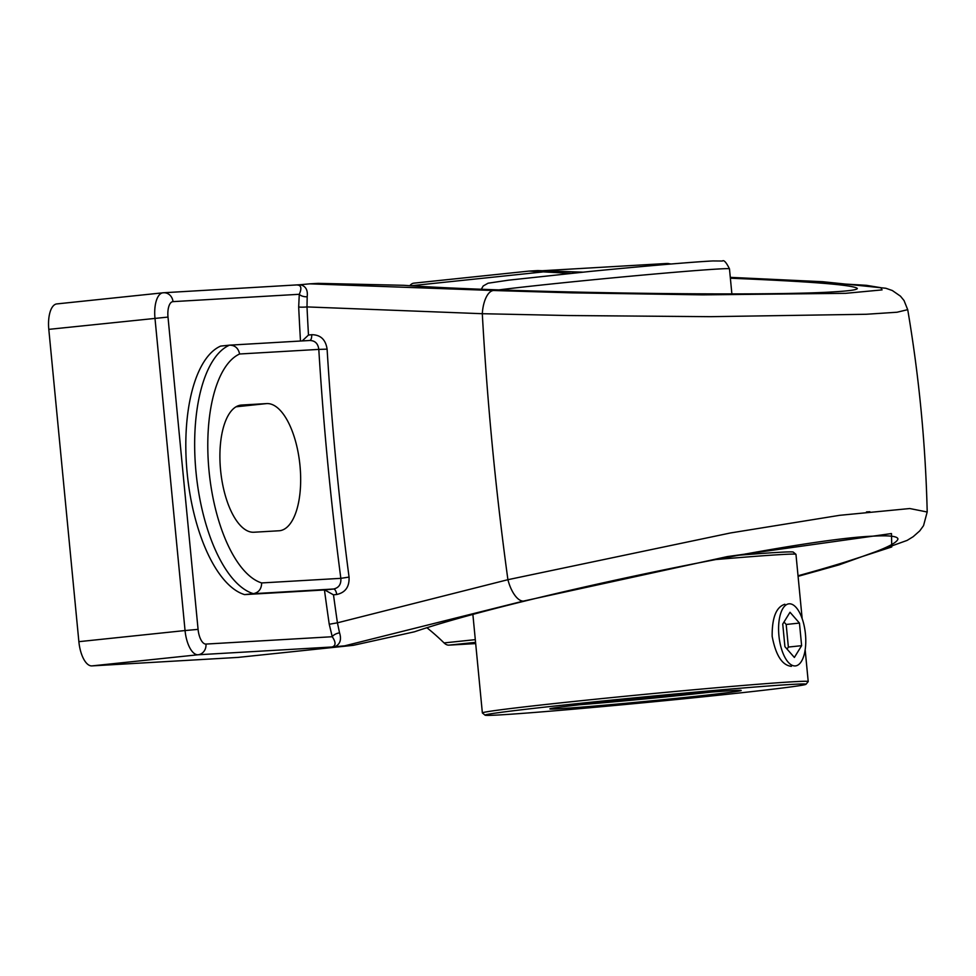 <?xml version="1.0" encoding="UTF-8"?>
<svg xmlns="http://www.w3.org/2000/svg" width="976" height="976" viewBox="0 0 976 976"><rect width="100%" height="100%" fill="white"/><g stroke="black" fill="none" stroke-linecap="round" stroke-linejoin="round"><path stroke-width="1.46" d="M162.785 292.824L57.023 303.902A24.973 10.626 84 0 0 56.815 303.914A24.973 10.626 84 0 0 48.8 329.363L78.873 641.671A24.973 10.626 84 0 0 91.878 665.9L237.998 657.409A24.973 10.626 84 0 0 238.217 657.385L353.275 645.331L414.397 631.814C514.267 597.812 794.025 539.374 872.215 536.19C888.953 535.238 897.53 536.166 897.944 538.984C896.505 545.584 863.199 557.845 798.039 575.767M869.86 511.717A266.655 4.758 174.5 0 0 866.493 511.924M353.275 645.331L344.626 645.844L523.465 601.082L727.291 556.601L891.478 533.555L891.747 546.95L820.596 570.069L798.075 576.243M302.206 340.929L308.477 335.049A1410.845 600.179 -96 0 1 307.001 306.915A6.246 0.744 -2.7 0 1 298.68 306.964A1417.091 602.839 84 0 0 300.486 341.027M349.054 577.084L340.844 578.341C341.258 584.295 338.818 587.857 333.536 589.016A6.246 2.66 -96 0 1 336.72 594.494C345.382 592.603 349.506 586.796 349.054 577.084A1410.845 600.179 -96 0 1 327.106 349.152L318.798 349.396A1417.091 602.839 84 0 0 340.844 578.341L261.666 582.94C261.507 588.943 258.762 592.517 253.418 593.676L333.536 589.016L324.703 589.943L333.487 594.835L336.72 594.494M261.666 582.94A116.522 49.569 -96 0 1 209.035 470.896A116.522 49.569 -96 0 1 239.62 353.995C238.327 348.127 234.948 345.187 229.494 345.162L220.649 346.09A126.355 53.753 -96 0 0 187.16 472.982A126.355 53.753 -96 0 0 244.573 594.604L324.703 589.943M324.447 589.955A1417.091 602.839 84 0 0 329.241 624.262L337.428 622.822A1410.845 600.179 -96 0 1 333.487 594.835M239.62 353.995L318.798 349.396C318.054 343.491 314.992 340.526 309.599 340.502L229.494 345.162A126.355 53.753 84 0 0 196.005 472.055A126.355 53.753 84 0 0 253.418 593.676L244.573 594.604M327.106 349.152C325.667 339.55 320.531 334.744 311.698 334.707A6.246 2.66 -96 0 1 309.746 340.49M329.241 624.262L332.255 636.73A6.246 2.794 160.4 0 1 339.55 632.863L337.428 622.822L507.91 579.695A24.973 10.748 76 0 0 523.465 601.082M205.96 644.075A15.14 6.442 -96 0 1 198.079 629.374L185.05 630.545A24.973 10.626 84 0 0 198.055 654.774A9.833 8.894 -93.3 0 0 205.96 644.075L332.255 636.73C336.025 642.342 335.964 645.758 332.072 646.99L334.963 646.722C340.148 644.209 341.673 639.585 339.55 632.863M926.968 511.961L909.778 508.533L839.665 515.316L730.573 532.945L507.91 579.695A1410.845 600.179 -96 0 1 482.303 313.711L307.001 306.915L307.184 296.765A6.246 2.977 8.8 0 1 299.278 294.288L298.68 306.964M307.184 296.765C308.001 289.933 305.647 285.919 300.108 284.724L163.578 292.751A9.833 8.894 -93.3 0 0 163.199 292.776A24.973 10.626 84 0 0 162.992 292.788A24.973 10.626 84 0 0 154.977 318.249L185.05 630.545L78.873 641.671M297.204 284.98C301.242 285.224 301.926 288.323 299.278 294.288L172.996 301.633A9.833 8.894 -93.3 0 0 163.578 292.751L56.815 303.914M907.265 309.77L897.029 312.235L866.163 314.272L710.467 316.675L568.239 315.529L482.303 313.711A24.973 10.87 -87.9 0 1 493.563 290.506L309.77 283.845L300.108 284.724M730.365 278.221C811.349 281.552 853.671 284.955 857.331 288.445C857.331 289.787 849.474 290.921 833.772 291.848C762.793 296.57 507.666 292.678 403.71 285.297L318.176 283.357L309.77 283.845M475.69 643.587L448.948 645.136L475.568 642.354M475.312 639.646L444.068 642.916A24.973 10.626 84 0 0 448.948 645.136M444.068 642.916A543.449 231.19 84 0 0 426.988 627.788M528.833 271.108L414.092 283.138A24.973 10.626 84 0 0 413.885 283.15A24.973 10.626 84 0 0 409.847 285.7M570.618 273.378L528.943 271.096L537.52 270.596L582.574 272.182M334.963 646.722L344.626 645.844M241.621 405.04L266.692 403.588A63.904 27.182 -96 0 1 299.925 464.979A63.904 27.182 -96 0 1 279.478 530.737A63.904 27.182 -96 0 1 278.941 530.773L253.87 532.237A63.904 27.182 -96 0 1 220.649 470.847A63.904 27.182 -96 0 1 241.096 405.089A63.904 27.182 -96 0 1 241.621 405.04L240.56 405.15M789.194 603.802A31.208 13.274 -96 0 1 805.42 633.79A31.208 13.274 -96 0 1 795.44 665.913A31.208 13.274 -96 0 1 795.172 665.925A31.208 13.274 -96 0 1 778.946 635.937A31.208 13.274 -96 0 1 788.937 603.827A31.208 13.274 -96 0 1 789.194 603.802M782.74 624.054L790.011 612.269L799.454 623.078L801.625 645.673L794.366 657.458L784.911 646.649L782.74 624.054M787.083 649.125L788.364 647.064L786.18 624.469L784.009 621.993M801.625 645.673L788.364 647.064M799.454 623.078L786.18 624.469M745.615 553.917A124.855 2.22 -5.5 0 1 756.9 553.758A124.855 2.22 -5.5 0 1 756.864 553.819M714.542 559.663A163.675 2.916 -5.5 0 1 780.373 554.612A163.675 2.916 -5.5 0 1 795.94 554.307A163.675 2.916 -5.5 0 1 795.965 554.356L802.162 618.601M795.94 554.307L793.256 552.099A161.223 2.879 174.5 0 0 777.921 552.392A161.223 2.879 174.5 0 0 738.051 555.283M805.981 684.286L808.201 681.602A163.675 2.916 174.5 0 0 808.213 681.541A163.675 2.916 174.5 0 0 792.622 681.797A163.675 2.916 174.5 0 0 609.5 697.816A163.675 2.916 174.5 0 0 482.364 712.919A163.675 2.916 174.5 0 0 482.388 712.968L485.072 715.176A161.223 2.879 -5.5 0 1 608.878 700.39A161.223 2.879 -5.5 0 1 790.633 684.481A161.223 2.879 -5.5 0 1 805.981 684.286A161.223 2.879 -5.5 0 1 645.807 702.537A161.223 2.879 -5.5 0 1 485.072 715.176M791.39 666.327C782.191 665.351 775.786 655.36 772.162 636.34C771.992 617.637 776.237 606.938 784.887 604.242M604.681 702.049A96.099 1.708 174.5 0 0 549.891 708.857A96.099 1.708 174.5 0 0 645.685 701.39A96.099 1.708 174.5 0 0 741.162 690.435A96.099 1.708 174.5 0 0 604.681 702.049M710.296 692.179A93.635 1.671 -5.5 0 1 685.091 694.924A93.635 1.671 -5.5 0 1 580.513 704.672M311.698 334.707L308.477 335.049M198.079 629.374L168.006 317.078A15.14 6.442 -96 0 1 172.996 301.633M91.878 665.9L198.055 654.774L332.072 646.99M168.006 317.078L48.8 329.363M666.388 263.52A9.833 8.894 86.7 0 1 666.767 263.483A9.833 8.894 86.7 0 1 670.292 264.069M410.933 285.773L542.412 271.999M907.741 309.782L904.044 300.547L900.458 296.167L892.332 290.531L885.854 288.262L822.719 281.71L730.292 277.355L866.31 285.309L880.828 287.688L882.072 289.896L845.509 293.337L702.744 294.862L572.339 292.861L493.563 290.506M353.031 645.356L237.998 657.409M266.692 403.588L236.058 406.797M498.956 289.884A124.855 2.22 -5.5 0 1 589.443 280.124A124.855 2.22 -5.5 0 1 717.567 269.047A124.855 2.22 -5.5 0 1 729.475 268.851L731.878 293.922M708.869 261.178A116.107 2.074 174.5 0 0 589.711 271.474L508.447 280.185L488.061 283.211L483.218 285.968L481.314 289.225M542.058 270.742L666.767 263.483L671.134 263.996M798.087 576.328L839.177 564.836L907.131 540.399L913.158 536.702L919.746 530.895L923.54 525.649L927.2 511.912M907.729 309.697C919.075 376.651 925.565 444.068 927.2 511.961M582.721 272.158L537.8 270.584M413.885 283.15L528.943 271.096M589.699 271.474C641.5 266.35 695.229 261.751 713.017 260.946L722.35 261.031C723.875 259.689 726.242 262.3 729.475 268.851M756.729 551.952L756.9 553.758M472.884 614.526L482.364 712.919M805.163 649.796L808.213 681.541"/></g></svg>
